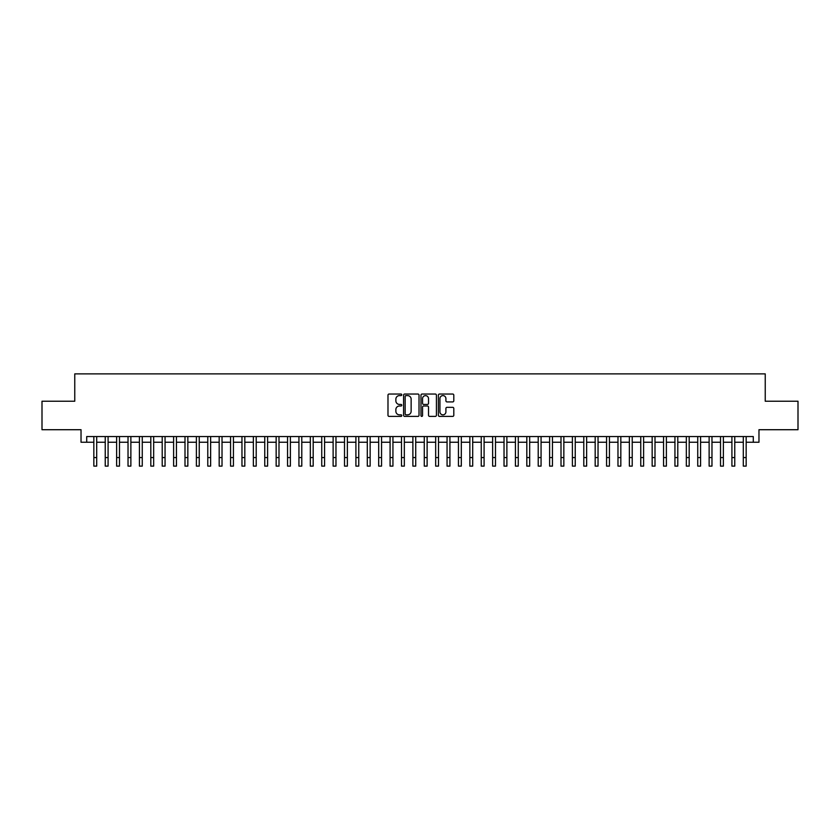 <?xml version="1.0" encoding="UTF-8"?>
<svg xmlns="http://www.w3.org/2000/svg" width="840" height="840" viewBox="0 0 840 840"><rect width="100%" height="100%" fill="white"/><g stroke="black" fill="none" stroke-linecap="round" stroke-linejoin="round"><path stroke-width="1.26" d="M401.772 394.81A0.788 0.788 0 0 0 400.985 394.034L389.109 394.034A1.124 1.124 0 0 0 387.986 395.147L387.986 415.286A1.124 1.124 0 0 0 389.109 416.399L400.985 416.399A0.788 0.788 0 0 0 401.772 415.622A0.788 0.788 0 0 0 400.985 414.834L399.452 414.834A3.581 3.581 0 0 1 395.871 411.254L395.871 409.574A3.581 3.581 0 0 1 399.452 406.004L400.985 406.004A0.788 0.788 0 0 0 401.772 405.216A0.788 0.788 0 0 0 400.985 404.429L399.452 404.429A3.581 3.581 0 0 1 395.871 400.858L395.871 399.179A3.581 3.581 0 0 1 399.452 395.598L400.985 395.598A0.788 0.788 0 0 0 401.772 394.81M452.687 401.919A1.124 1.124 0 0 0 453.8 400.796L453.8 395.147A1.124 1.124 0 0 0 452.687 394.034L439.488 394.034A1.124 1.124 0 0 0 438.375 395.147L438.375 415.286A1.124 1.124 0 0 0 439.488 416.399L452.687 416.399A1.124 1.124 0 0 0 453.8 415.286L453.8 408.461A1.124 1.124 0 0 0 452.687 407.337L447.038 407.337A1.124 1.124 0 0 0 445.914 408.461L445.914 411.842A2.993 2.993 0 0 1 442.932 414.834A2.993 2.993 0 0 1 439.94 411.842L439.94 398.591A2.993 2.993 0 0 1 442.932 395.598A2.993 2.993 0 0 1 445.914 398.591L445.914 400.796A1.124 1.124 0 0 0 447.038 401.919L452.687 401.919M86.72 442.25L86.72 436.548L753.28 436.548L753.28 442.25L758.972 442.25L758.972 429.713L798 429.713L798 401.226L765.24 401.226L765.24 373.884L74.76 373.884L74.76 401.226L42 401.226L42 429.713L81.029 429.713L81.029 442.25L93.839 442.25M419.024 395.147A1.124 1.124 0 0 0 417.9 394.034L404.702 394.034A1.124 1.124 0 0 0 403.589 395.147L403.589 415.286A1.124 1.124 0 0 0 404.702 416.399L417.9 416.399A1.124 1.124 0 0 0 419.024 415.286L419.024 395.147M422.1 394.034L435.298 394.034A1.124 1.124 0 0 1 436.411 395.147L436.411 415.286A1.124 1.124 0 0 1 435.298 416.399L429.649 416.399A1.124 1.124 0 0 1 428.526 415.286L428.526 407.117A1.124 1.124 0 0 0 427.413 406.004L423.665 406.004A1.124 1.124 0 0 0 422.541 407.117L422.541 415.622A0.788 0.788 0 0 1 421.764 416.399A0.788 0.788 0 0 1 420.977 415.622L420.977 395.147A1.124 1.124 0 0 1 422.1 394.034M96.695 442.25L105.242 442.25M108.087 442.25L116.634 442.25M119.48 442.25L128.026 442.25M130.872 442.25L139.419 442.25M142.265 442.25L150.811 442.25M153.667 442.25L162.204 442.25M165.06 442.25L173.607 442.25M176.453 442.25L185 442.25M187.845 442.25L196.392 442.25M199.238 442.25L207.785 442.25M210.63 442.25L219.177 442.25M222.023 442.25L230.57 442.25M233.425 442.25L241.962 442.25M244.818 442.25L253.365 442.25M256.211 442.25L264.757 442.25M267.603 442.25L276.15 442.25M278.995 442.25L287.543 442.25M290.388 442.25L298.935 442.25M301.791 442.25L310.328 442.25M313.183 442.25L321.731 442.25M324.576 442.25L333.123 442.25M335.969 442.25L344.516 442.25M347.361 442.25L355.908 442.25M358.754 442.25L367.3 442.25M370.146 442.25L378.693 442.25M381.549 442.25L390.086 442.25M392.942 442.25L401.489 442.25M404.334 442.25L412.881 442.25M415.727 442.25L424.274 442.25M427.119 442.25L435.666 442.25M438.512 442.25L447.058 442.25M449.915 442.25L458.451 442.25M461.307 442.25L469.854 442.25M472.7 442.25L481.247 442.25M484.092 442.25L492.639 442.25M495.485 442.25L504.031 442.25M506.877 442.25L515.424 442.25M518.269 442.25L526.817 442.25M529.673 442.25L538.209 442.25M541.065 442.25L549.612 442.25M552.457 442.25L561.005 442.25M563.85 442.25L572.397 442.25M575.243 442.25L583.79 442.25M586.635 442.25L595.182 442.25M598.038 442.25L606.575 442.25M609.43 442.25L617.977 442.25M620.823 442.25L629.37 442.25M632.216 442.25L640.763 442.25M643.608 442.25L652.155 442.25M655 442.25L663.548 442.25M666.393 442.25L674.94 442.25M677.796 442.25L686.332 442.25M689.189 442.25L697.736 442.25M700.581 442.25L709.128 442.25M711.974 442.25L720.521 442.25M723.366 442.25L731.913 442.25M734.759 442.25L743.306 442.25M746.162 442.25L753.28 442.25M405.941 395.598A0.788 0.788 0 0 0 405.153 396.385L405.153 414.046A0.788 0.788 0 0 0 405.941 414.834L407.558 414.834A3.581 3.581 0 0 0 411.138 411.254L411.138 399.179A3.581 3.581 0 0 0 407.558 395.598L405.941 395.598M428.526 398.643A2.993 2.993 0 0 0 425.534 395.651A2.993 2.993 0 0 0 422.541 398.643L422.541 403.316A1.124 1.124 0 0 0 423.665 404.429L427.413 404.429A1.124 1.124 0 0 0 428.526 403.316L428.526 398.643M93.839 457.569L96.695 457.569L96.695 466.116L93.839 466.116L93.839 436.548M96.695 457.569L96.695 436.548M105.242 457.569L108.087 457.569L108.087 466.116L105.242 466.116L105.242 436.548M108.087 457.569L108.087 436.548M116.634 457.569L119.48 457.569L119.48 466.116L116.634 466.116L116.634 436.548M119.48 457.569L119.48 436.548M128.026 457.569L130.872 457.569L130.872 466.116L128.026 466.116L128.026 436.548M130.872 457.569L130.872 436.548M139.419 457.569L142.265 457.569L142.265 466.116L139.419 466.116L139.419 436.548M142.265 457.569L142.265 436.548M150.811 457.569L153.667 457.569L153.667 466.116L150.811 466.116L150.811 436.548M153.667 457.569L153.667 436.548M162.204 457.569L165.06 457.569L165.06 466.116L162.204 466.116L162.204 436.548M165.06 457.569L165.06 436.548M173.607 457.569L176.453 457.569L176.453 466.116L173.607 466.116L173.607 436.548M176.453 457.569L176.453 436.548M185 457.569L187.845 457.569L187.845 466.116L185 466.116L185 436.548M187.845 457.569L187.845 436.548M196.392 457.569L199.238 457.569L199.238 466.116L196.392 466.116L196.392 436.548M199.238 457.569L199.238 436.548M207.785 457.569L210.63 457.569L210.63 466.116L207.785 466.116L207.785 436.548M210.63 457.569L210.63 436.548M219.177 457.569L222.023 457.569L222.023 466.116L219.177 466.116L219.177 436.548M222.023 457.569L222.023 436.548M230.57 457.569L233.425 457.569L233.425 466.116L230.57 466.116L230.57 436.548M233.425 457.569L233.425 436.548M241.962 457.569L244.818 457.569L244.818 466.116L241.962 466.116L241.962 436.548M244.818 457.569L244.818 436.548M253.365 457.569L256.211 457.569L256.211 466.116L253.365 466.116L253.365 436.548M256.211 457.569L256.211 436.548M264.757 457.569L267.603 457.569L267.603 466.116L264.757 466.116L264.757 436.548M267.603 457.569L267.603 436.548M276.15 457.569L278.995 457.569L278.995 466.116L276.15 466.116L276.15 436.548M278.995 457.569L278.995 436.548M287.543 457.569L290.388 457.569L290.388 466.116L287.543 466.116L287.543 436.548M290.388 457.569L290.388 436.548M298.935 457.569L301.791 457.569L301.791 466.116L298.935 466.116L298.935 436.548M301.791 457.569L301.791 436.548M310.328 457.569L313.183 457.569L313.183 466.116L310.328 466.116L310.328 436.548M313.183 457.569L313.183 436.548M321.731 457.569L324.576 457.569L324.576 466.116L321.731 466.116L321.731 436.548M324.576 457.569L324.576 436.548M333.123 457.569L335.969 457.569L335.969 466.116L333.123 466.116L333.123 436.548M335.969 457.569L335.969 436.548M344.516 457.569L347.361 457.569L347.361 466.116L344.516 466.116L344.516 436.548M347.361 457.569L347.361 436.548M355.908 457.569L358.754 457.569L358.754 466.116L355.908 466.116L355.908 436.548M358.754 457.569L358.754 436.548M367.3 457.569L370.146 457.569L370.146 466.116L367.3 466.116L367.3 436.548M370.146 457.569L370.146 436.548M378.693 457.569L381.549 457.569L381.549 466.116L378.693 466.116L378.693 436.548M381.549 457.569L381.549 436.548M390.086 457.569L392.942 457.569L392.942 466.116L390.086 466.116L390.086 436.548M392.942 457.569L392.942 436.548M401.489 457.569L404.334 457.569L404.334 466.116L401.489 466.116L401.489 436.548M404.334 457.569L404.334 436.548M412.881 457.569L415.727 457.569L415.727 466.116L412.881 466.116L412.881 436.548M415.727 457.569L415.727 436.548M424.274 457.569L427.119 457.569L427.119 466.116L424.274 466.116L424.274 436.548M427.119 457.569L427.119 436.548M435.666 457.569L438.512 457.569L438.512 466.116L435.666 466.116L435.666 436.548M438.512 457.569L438.512 436.548M447.058 457.569L449.915 457.569L449.915 466.116L447.058 466.116L447.058 436.548M449.915 457.569L449.915 436.548M458.451 457.569L461.307 457.569L461.307 466.116L458.451 466.116L458.451 436.548M461.307 457.569L461.307 436.548M469.854 457.569L472.7 457.569L472.7 466.116L469.854 466.116L469.854 436.548M472.7 457.569L472.7 436.548M481.247 457.569L484.092 457.569L484.092 466.116L481.247 466.116L481.247 436.548M484.092 457.569L484.092 436.548M492.639 457.569L495.485 457.569L495.485 466.116L492.639 466.116L492.639 436.548M495.485 457.569L495.485 436.548M504.031 457.569L506.877 457.569L506.877 466.116L504.031 466.116L504.031 436.548M506.877 457.569L506.877 436.548M515.424 457.569L518.269 457.569L518.269 466.116L515.424 466.116L515.424 436.548M518.269 457.569L518.269 436.548M526.817 457.569L529.673 457.569L529.673 466.116L526.817 466.116L526.817 436.548M529.673 457.569L529.673 436.548M538.209 457.569L541.065 457.569L541.065 466.116L538.209 466.116L538.209 436.548M541.065 457.569L541.065 436.548M549.612 457.569L552.457 457.569L552.457 466.116L549.612 466.116L549.612 436.548M552.457 457.569L552.457 436.548M561.005 457.569L563.85 457.569L563.85 466.116L561.005 466.116L561.005 436.548M563.85 457.569L563.85 436.548M572.397 457.569L575.243 457.569L575.243 466.116L572.397 466.116L572.397 436.548M575.243 457.569L575.243 436.548M583.79 457.569L586.635 457.569L586.635 466.116L583.79 466.116L583.79 436.548M586.635 457.569L586.635 436.548M595.182 457.569L598.038 457.569L598.038 466.116L595.182 466.116L595.182 436.548M598.038 457.569L598.038 436.548M606.575 457.569L609.43 457.569L609.43 466.116L606.575 466.116L606.575 436.548M609.43 457.569L609.43 436.548M617.977 457.569L620.823 457.569L620.823 466.116L617.977 466.116L617.977 436.548M620.823 457.569L620.823 436.548M629.37 457.569L632.216 457.569L632.216 466.116L629.37 466.116L629.37 436.548M632.216 457.569L632.216 436.548M640.763 457.569L643.608 457.569L643.608 466.116L640.763 466.116L640.763 436.548M643.608 457.569L643.608 436.548M652.155 457.569L655 457.569L655 466.116L652.155 466.116L652.155 436.548M655 457.569L655 436.548M663.548 457.569L666.393 457.569L666.393 466.116L663.548 466.116L663.548 436.548M666.393 457.569L666.393 436.548M674.94 457.569L677.796 457.569L677.796 466.116L674.94 466.116L674.94 436.548M677.796 457.569L677.796 436.548M686.332 457.569L689.189 457.569L689.189 466.116L686.332 466.116L686.332 436.548M689.189 457.569L689.189 436.548M697.736 457.569L700.581 457.569L700.581 466.116L697.736 466.116L697.736 436.548M700.581 457.569L700.581 436.548M709.128 457.569L711.974 457.569L711.974 466.116L709.128 466.116L709.128 436.548M711.974 457.569L711.974 436.548M720.521 457.569L723.366 457.569L723.366 466.116L720.521 466.116L720.521 436.548M723.366 457.569L723.366 436.548M731.913 457.569L734.759 457.569L734.759 466.116L731.913 466.116L731.913 436.548M734.759 457.569L734.759 436.548M743.306 457.569L746.162 457.569L746.162 466.116L743.306 466.116L743.306 436.548M746.162 457.569L746.162 436.548"/></g></svg>
